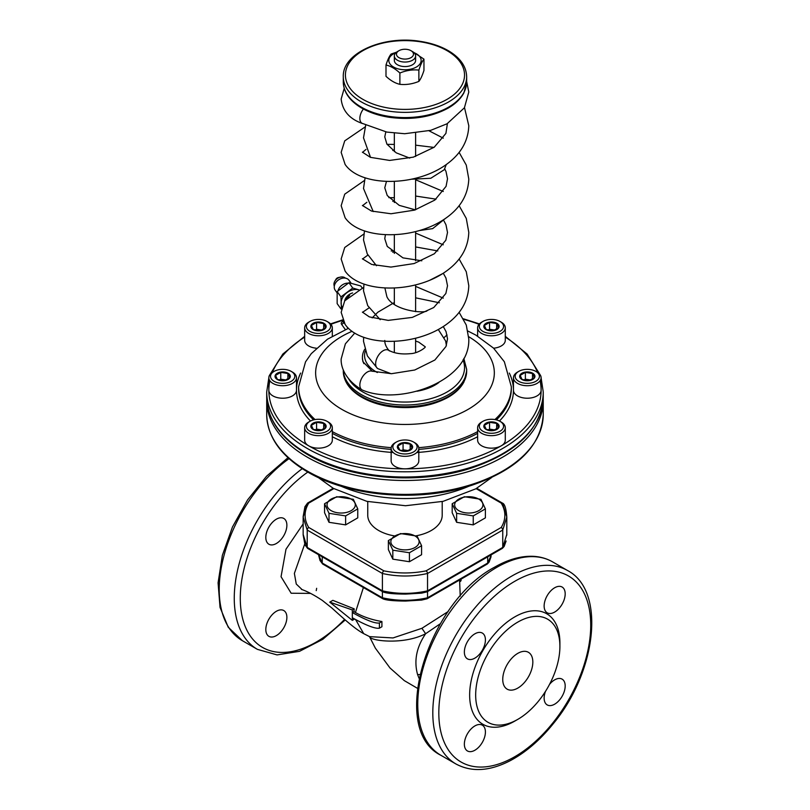 <?xml version="1.0" encoding="UTF-8"?>
<svg xmlns="http://www.w3.org/2000/svg" width="810" height="810" viewBox="0 0 810 810"><rect width="100%" height="100%" fill="white"/><g stroke="black" fill="none" stroke-linecap="round" stroke-linejoin="round"><path stroke-width="1.21" d="M394.976 547.489A14.145 8.171 180 0 1 401.315 533.831A14.145 8.171 180 0 1 418.638 543.834A14.145 8.171 180 0 1 394.976 547.489M400.525 533.567L417.13 536.129L421.585 545.717L409.425 552.744L392.82 550.172L388.365 540.584L400.525 533.567M392.82 550.172L392.82 559.153L388.365 549.565L388.365 540.584M392.82 559.153L409.425 561.725L409.425 552.744M409.425 561.725L421.585 554.708L421.585 545.717M331.158 510.644A14.145 8.171 180 0 1 337.497 496.986A14.145 8.171 180 0 1 354.82 506.989A14.145 8.171 180 0 1 331.158 510.644M336.717 496.722L353.322 499.294L357.767 508.882L345.617 515.899L329.002 513.327L324.557 503.739L336.717 496.722M329.002 513.327L329.002 522.308L324.557 512.72L324.557 503.739M329.002 522.308L345.617 524.88L345.617 515.899M345.617 524.88L357.767 517.863L357.767 508.882M458.784 510.644A14.145 8.171 180 0 1 465.132 496.986A14.145 8.171 180 0 1 482.456 506.989A14.145 8.171 180 0 1 458.784 510.644M464.343 496.722L480.948 499.294L485.392 508.882L473.242 515.899L456.627 513.327L452.183 503.739L464.343 496.722M456.627 513.327L456.627 522.308L452.183 512.72L452.183 503.739M456.627 522.308L473.242 524.88L473.242 515.899M473.242 524.88L485.392 517.863L485.392 508.882M355.62 619.61L363.7 633.653L369.593 636.64L393.032 637.936L421.919 628.297L448.214 611.499M329.771 602.134L332.859 600.352L354.203 608.867L353.929 611.631L352.33 612.552L352.33 609.95L329.771 602.134L352.33 620.369L352.33 617.767C366.221 625.452 375.253 628.924 379.404 628.185L379.404 622.971C375.253 623.72 366.221 620.247 352.33 612.552L352.33 617.767M363.406 587.533L355.428 612.502L353.929 611.631M304.732 543.996L294.374 573.429L296.268 584.04L302.16 589.67M355.428 612.502A61.56 35.539 0 0 0 381.915 621.523L381.915 626.737L379.404 628.185M354.203 608.867L352.33 609.95M381.915 621.523L379.404 622.971M461.072 579.15L461.072 580.527L459.918 581.702M354.203 619.285L352.33 620.369M276.352 519.19A14.894 8.596 120 0 0 266.622 532.312A14.894 8.596 120 0 0 268.91 544.239A14.894 8.596 120 0 0 283.794 535.643A14.894 8.596 120 0 0 283.794 518.451A14.894 8.596 120 0 0 276.352 519.19M265.822 629.532A14.894 8.596 120 0 0 268.91 636.346A14.894 8.596 120 0 0 283.794 627.75A14.894 8.596 120 0 0 283.794 610.558A14.894 8.596 120 0 0 272.322 614.547A14.894 8.596 120 0 0 265.822 629.532M303.153 523.928L285.991 549.221L281.05 576.71L291.144 593.234L310.534 593.396M369.785 637.207C372.256 640.973 403.846 644.973 425.635 633.724L421.919 628.297M419.793 674.568L417.585 674.548L419.013 678.243L417.585 674.548C413.799 660.849 416.482 647.241 425.635 633.724L440.356 623.7M474.893 633.815A14.894 8.596 -60 0 1 482.335 633.076A14.894 8.596 -60 0 1 482.335 650.268A14.894 8.596 -60 0 1 467.451 658.864A14.894 8.596 -60 0 1 465.163 646.937A14.894 8.596 -60 0 1 474.893 633.815M464.363 744.157A14.894 8.596 -60 0 1 470.863 729.172A14.894 8.596 -60 0 1 482.335 725.183A14.894 8.596 -60 0 1 482.335 742.375A14.894 8.596 -60 0 1 467.451 750.971A14.894 8.596 -60 0 1 464.363 744.157M549.514 684.389A14.894 8.596 -60 0 1 562.099 679.134A14.894 8.596 -60 0 1 564.388 691.062A14.894 8.596 -60 0 1 554.658 704.184A14.894 8.596 -60 0 1 547.216 704.923A14.894 8.596 -60 0 1 545.474 691.396M565.188 593.841A14.894 8.596 -60 0 1 558.687 608.826A14.894 8.596 -60 0 1 547.216 612.816A14.894 8.596 -60 0 1 547.216 595.623A14.894 8.596 -60 0 1 562.099 587.027A14.894 8.596 -60 0 1 565.188 593.841M559.902 646.421L559.902 642.948A63.818 36.845 120 0 0 514.775 616.896A63.818 36.845 120 0 0 469.648 695.051A63.818 36.845 120 0 0 514.775 721.102L517.782 719.371A59.555 34.385 120 0 0 559.902 646.421A59.555 34.385 120 0 0 517.782 622.11A59.555 34.385 120 0 0 475.673 695.051A59.555 34.385 120 0 0 517.782 719.371M517.782 653.366A21.273 12.282 120 0 0 503.891 672.118A21.273 12.282 120 0 0 507.151 689.158A21.273 12.282 120 0 0 528.424 676.876A21.273 12.282 120 0 0 528.424 652.313A21.273 12.282 120 0 0 517.782 653.366M426.03 591.715A2.126 1.225 -120 0 0 427.093 591.816A2.126 1.225 -120 0 0 427.538 590.844C412.492 594.206 397.457 594.206 382.411 590.844L382.411 573.48A2.126 1.225 -60 0 1 383.92 570.868C397.953 573.652 411.996 573.652 426.03 570.868A2.126 1.225 60 0 1 427.538 573.48L502.747 530.054A2.126 1.225 -120 0 0 501.238 527.452C506.058 519.342 506.058 511.242 501.238 503.132A2.126 1.225 -60 0 1 502.301 503.03A2.126 1.225 -60 0 1 502.747 504.002L506.807 517.023L502.747 504.002M307.213 504.002L303.153 517.043L307.213 504.002A2.126 1.225 60 0 1 307.648 503.03A2.126 1.225 60 0 1 308.711 503.132C303.892 511.242 303.892 519.342 308.711 527.452A2.126 1.225 120 0 0 307.213 530.054L382.411 573.48C397.457 576.841 412.492 576.841 427.538 573.48L427.538 590.844L502.747 547.428A2.126 1.225 60 0 1 502.301 548.4L427.093 591.816M316.234 590.632L316.659 588.303M382.857 591.816L307.648 548.4A2.126 1.225 -60 0 1 307.213 547.428L303.153 534.408L303.153 517.043L307.213 530.054L307.213 547.428L382.411 590.844A2.126 1.225 120 0 0 382.857 591.816A2.126 1.225 120 0 0 383.92 591.715M502.747 547.428L506.807 534.387L502.747 547.428L502.747 530.054L506.807 517.023L502.747 530.054M322.248 563.051A2.126 1.225 120 0 0 322.694 564.033L382.857 598.762A2.126 1.225 -60 0 1 382.411 597.79L322.248 563.051L318.512 554.668L322.248 563.051L322.248 556.824M383.92 598.661A2.126 1.225 -60 0 1 382.857 598.762M427.093 598.762L487.266 564.033A2.126 1.225 -120 0 0 487.701 563.051L427.538 597.79A2.126 1.225 60 0 1 427.093 598.762A2.126 1.225 60 0 1 426.03 598.661M491.437 554.668L487.701 563.051L491.437 554.668M309.916 431.234A12.12 6.996 180 0 1 309.916 421.332A12.12 6.996 180 0 1 327.068 421.332A12.12 6.996 180 0 1 327.068 431.234A12.12 6.996 180 0 1 309.916 431.234M313.075 429.411A7.654 4.425 180 0 1 316.507 422.01A7.654 4.425 180 0 1 325.883 427.427A7.654 4.425 180 0 1 313.075 429.411M320.395 430.525L325.61 427.518L323.696 423.407L316.578 422.314L311.374 425.321L313.278 429.432L320.395 430.525M323.696 429.047L323.696 423.407M322.056 429.968L316.578 429.118L316.578 422.314M316.578 429.118L315.009 430.029M327.068 421.332L328.263 422.03A13.831 7.978 180 0 1 332.313 427.67A13.831 7.978 180 0 1 323.777 435.051A13.831 7.978 180 0 1 308.711 433.32A13.831 7.978 180 0 1 304.661 427.67A13.831 7.978 180 0 1 308.711 422.03L309.916 421.332M315.181 430.08A6.379 3.685 180 0 1 320.142 429.675A6.379 3.685 180 0 1 321.803 430.08M332.313 427.67L332.313 440.174A13.831 7.978 180 0 1 323.777 447.555A13.831 7.978 180 0 1 308.711 445.824A13.831 7.978 180 0 1 304.661 440.174L304.661 427.67M274.094 381.297A12.12 6.996 180 0 1 274.094 371.395A12.12 6.996 180 0 1 291.236 371.395A12.12 6.996 180 0 1 291.236 381.297A12.12 6.996 180 0 1 274.094 381.297M277.253 379.475A7.654 4.425 180 0 1 280.685 372.084A7.654 4.425 180 0 1 290.061 377.49A7.654 4.425 180 0 1 277.253 379.475M284.573 380.599L289.788 377.592L287.874 373.481L280.756 372.377L275.552 375.384L277.455 379.495L284.573 380.599M287.874 379.12L287.874 373.481M286.234 380.032L280.756 379.191L280.756 372.377M280.756 379.191L279.187 380.092M291.236 371.395L292.44 372.094A13.831 7.978 180 0 1 296.49 377.743A13.831 7.978 180 0 1 287.955 385.115A13.831 7.978 180 0 1 272.889 383.383A13.831 7.978 180 0 1 268.839 377.743A13.831 7.978 180 0 1 272.889 372.094L274.094 371.395M279.359 380.143A6.379 3.685 180 0 1 284.32 379.738A6.379 3.685 180 0 1 285.97 380.143M296.49 377.743L296.49 390.248A13.831 7.978 180 0 1 287.955 397.619A13.831 7.978 180 0 1 272.889 395.887A13.831 7.978 180 0 1 268.839 390.248L268.839 377.743M309.916 331.371A12.12 6.996 180 0 1 309.916 321.469A12.12 6.996 180 0 1 327.068 321.469A12.12 6.996 180 0 1 327.068 331.371A12.12 6.996 180 0 1 309.916 331.371M313.075 329.548A7.654 4.425 180 0 1 316.507 322.147A7.654 4.425 180 0 1 325.883 327.564A7.654 4.425 180 0 1 313.075 329.548M320.395 330.662L325.61 327.655L323.696 323.544L316.578 322.441L311.374 325.448L313.278 329.559L320.395 330.662M323.696 329.184L323.696 323.544M322.056 330.105L316.578 329.255L316.578 322.441M316.578 329.255L315.009 330.166M327.068 321.469L328.263 322.167A13.831 7.978 180 0 1 332.313 327.807A13.831 7.978 180 0 1 323.777 335.178A13.831 7.978 180 0 1 308.711 333.447A13.831 7.978 180 0 1 304.661 327.807A13.831 7.978 180 0 1 308.711 322.167L309.916 321.469M315.181 330.217A6.379 3.685 180 0 1 320.142 329.802A6.379 3.685 180 0 1 321.803 330.217M316.335 348.199A13.831 7.978 180 0 1 308.711 345.961A13.831 7.978 180 0 1 304.661 340.311L304.661 327.807M482.892 331.371A12.12 6.996 180 0 1 482.892 321.469A12.12 6.996 180 0 1 500.033 321.469A12.12 6.996 180 0 1 500.033 331.371A12.12 6.996 180 0 1 482.892 331.371M486.051 329.548A7.654 4.425 180 0 1 489.483 322.147A7.654 4.425 180 0 1 498.859 327.564A7.654 4.425 180 0 1 486.051 329.548M493.371 330.662L498.575 327.655L496.672 323.544L489.554 322.441L484.35 325.448L486.253 329.559L493.371 330.662M496.672 329.184L496.672 323.544M495.031 330.105L489.554 329.255L489.554 322.441M489.554 329.255L487.984 330.166M500.033 321.469L501.238 322.167A13.831 7.978 180 0 1 505.288 327.807A13.831 7.978 180 0 1 496.753 335.178A13.831 7.978 180 0 1 481.687 333.447A13.831 7.978 180 0 1 477.637 327.807A13.831 7.978 180 0 1 481.687 322.167L482.892 321.469M488.157 330.217A6.379 3.685 180 0 1 493.118 329.802A6.379 3.685 180 0 1 494.768 330.217M505.288 327.807L505.288 340.311A13.831 7.978 180 0 1 493.614 348.199M518.714 381.297A12.12 6.996 180 0 1 518.714 371.395A12.12 6.996 180 0 1 535.856 371.395A12.12 6.996 180 0 1 535.856 381.297A12.12 6.996 180 0 1 518.714 381.297M521.873 379.475A7.654 4.425 180 0 1 525.305 372.084A7.654 4.425 180 0 1 534.681 377.49A7.654 4.425 180 0 1 521.873 379.475M529.193 380.599L534.408 377.592L532.494 373.481L525.376 372.377L520.172 375.384L522.075 379.495L529.193 380.599M532.494 379.12L532.494 373.481M530.854 380.032L525.376 379.191L525.376 372.377M525.376 379.191L523.807 380.092M535.856 371.395L537.06 372.094A13.831 7.978 180 0 1 541.11 377.743A13.831 7.978 180 0 1 532.575 385.115A13.831 7.978 180 0 1 517.509 383.383A13.831 7.978 180 0 1 513.459 377.743A13.831 7.978 180 0 1 517.509 372.094L518.714 371.395M523.979 380.143A6.379 3.685 180 0 1 528.94 379.738A6.379 3.685 180 0 1 530.59 380.143M541.11 377.743L541.11 390.248A13.831 7.978 180 0 1 532.575 397.619A13.831 7.978 180 0 1 517.509 395.887A13.831 7.978 180 0 1 513.459 390.248L513.459 377.743M482.892 431.234A12.12 6.996 180 0 1 482.892 421.332A12.12 6.996 180 0 1 500.033 421.332A12.12 6.996 180 0 1 500.033 431.234A12.12 6.996 180 0 1 482.892 431.234M486.051 429.411A7.654 4.425 180 0 1 489.483 422.01A7.654 4.425 180 0 1 498.859 427.427A7.654 4.425 180 0 1 486.051 429.411M493.371 430.525L498.575 427.518L496.672 423.407L489.554 422.314L484.35 425.321L486.253 429.432L493.371 430.525M496.672 429.047L496.672 423.407M495.031 429.968L489.554 429.118L489.554 422.314M489.554 429.118L487.984 430.029M500.033 421.332L501.238 422.03A13.831 7.978 180 0 1 505.288 427.67A13.831 7.978 180 0 1 496.753 435.051A13.831 7.978 180 0 1 481.687 433.32A13.831 7.978 180 0 1 477.637 427.67A13.831 7.978 180 0 1 481.687 422.03L482.892 421.332M488.157 430.08A6.379 3.685 180 0 1 493.118 429.675A6.379 3.685 180 0 1 494.768 430.08M505.288 427.67L505.288 440.174A13.831 7.978 180 0 1 496.753 447.555A13.831 7.978 180 0 1 481.687 445.824A13.831 7.978 180 0 1 477.637 440.174L477.637 427.67M396.404 451.919A12.12 6.996 180 0 1 396.404 442.017A12.12 6.996 180 0 1 413.546 442.017A12.12 6.996 180 0 1 413.546 451.919A12.12 6.996 180 0 1 396.404 451.919M399.563 450.087A7.654 4.425 180 0 1 402.995 442.695A7.654 4.425 180 0 1 412.371 448.112A7.654 4.425 180 0 1 399.563 450.087M406.883 451.21L412.098 448.203L410.184 444.093L403.066 442.989L397.862 445.996L399.765 450.107L406.883 451.21M410.184 449.732L410.184 444.093M408.544 450.654L403.066 449.803L403.066 442.989M403.066 449.803L401.497 450.714M413.546 442.017L414.75 442.705A13.831 7.978 180 0 1 418.8 448.355A13.831 7.978 180 0 1 410.265 455.726A13.831 7.978 180 0 1 395.199 453.995A13.831 7.978 180 0 1 391.149 448.355A13.831 7.978 180 0 1 395.199 442.705L396.404 442.017M401.669 450.765A6.379 3.685 180 0 1 406.63 450.35A6.379 3.685 180 0 1 408.281 450.765M418.8 448.355L418.8 460.86A13.831 7.978 180 0 1 410.265 468.231A13.831 7.978 180 0 1 395.199 466.499A13.831 7.978 180 0 1 391.149 460.86L391.149 448.355M334.317 286.102A6.915 5.214 -35.7 0 1 334.894 281.121L336.049 279.177A2.764 2.086 -35.7 0 1 338.296 277.567L340.514 277.091A6.915 5.214 -35.7 0 1 345.414 278.134M334.894 281.121A6.915 5.214 -35.7 0 1 340.514 277.091M341.952 306.787A12.768 9.629 -35.7 0 1 341.091 303.082A12.768 9.629 -35.7 0 1 346.984 292.643A12.768 9.629 -35.7 0 1 358.222 289.697M341.435 309.066L340.959 296.875L352.745 288.046L358.779 289.828M351.145 283.247L349.009 280.27A8.505 6.419 144.3 0 0 342.093 278.286A8.505 6.419 144.3 0 0 335.178 290.193L337.102 292.866M340.959 308.914L337.152 303.608L337.152 291.58L348.938 282.741L360.733 285.94L362.192 287.975M352.745 288.046L348.938 282.741M340.959 296.875L337.152 291.58M348.32 283.156A8.505 6.419 144.3 0 0 345.759 283.389A8.505 6.419 144.3 0 0 338.043 290.83M352.613 292.947A9.042 6.824 144.3 0 0 344.675 300.844M413.363 52.134L423.954 59.13C422.263 61.155 420.562 64.81 418.871 70.085C412.543 69.437 406.215 70.419 399.887 73.022C395.26 68.718 390.623 66.045 385.995 65.002C387.686 59.717 389.387 56.072 391.078 54.047L396.485 52.215M385.995 65.002L385.995 76.312C390.623 80.615 395.26 83.288 399.887 84.331C406.215 84.979 412.543 84.007 418.871 81.395C420.562 79.37 422.263 75.715 423.954 70.44L423.954 59.13M418.871 81.395L418.871 70.085M399.887 84.331L399.887 73.022M414.042 52.701A16.17 9.335 180 0 1 416.411 67.028A16.17 9.335 180 0 1 392.506 66.369A16.17 9.335 180 0 1 395.908 52.701M395.088 58.168A10.631 6.136 0 0 0 397.457 64.77A10.631 6.136 0 0 0 412.492 64.77A10.631 6.136 0 0 0 414.862 58.168M416.229 535.785A37.23 21.495 0 0 0 431.295 530.489A37.23 21.495 0 0 0 442.199 515.292L442.199 501.562M367.75 501.562L367.75 515.292A37.23 21.495 0 0 0 394.551 535.926M365.3 351.074A40.419 23.338 0 0 0 377.339 372.529M398.955 50.696L397.457 51.567A10.631 6.136 0 0 0 394.338 55.91A10.631 6.136 0 0 0 400.909 61.58A10.631 6.136 0 0 0 412.492 60.254A10.631 6.136 0 0 0 415.611 55.91A10.631 6.136 0 0 0 412.492 51.567L410.994 50.696A8.505 4.911 0 0 0 398.955 50.696A8.505 4.911 0 0 0 398.955 57.642A8.505 4.911 0 0 0 410.994 57.642A8.505 4.911 0 0 0 410.994 50.696M364.733 349.282A42.545 24.563 0 0 0 362.434 357.24A42.545 24.563 0 0 0 363.913 363.67M416.917 391.24A42.545 24.563 0 0 0 435.061 385.033A42.545 24.563 0 0 0 438.909 382.482M391.088 373.714L377.845 368.631A10.631 6.136 -60 0 1 377.288 368.226A10.631 6.136 -60 0 1 378.149 355.833A10.631 6.136 -60 0 1 388.486 350.203C394.267 353.363 401.517 354.517 410.214 353.666C418.061 353.535 426.303 347.085 425.189 346.781L418.699 342.103L415.611 341.061M466.661 81.516L468.787 92.056L464.403 107.801L447.079 123.768L430.758 130.329L404.696 133.721L386.826 132.081L362.06 123.302A10.631 6.136 120 0 1 359.853 118.432A10.631 6.136 -60 0 1 363.396 109.016M443.283 326.531L446.067 331.665L447.515 338.833L446.016 346.447L434.869 360.015L414.75 370.008L391.493 373.704L371.992 371.172A10.631 6.136 120 0 0 371.992 371.172A10.631 6.136 120 0 0 364.065 374.797A10.631 6.136 120 0 0 359.853 385.033A10.631 6.136 120 0 0 362.06 389.904A10.631 6.136 120 0 0 362.586 390.147C399.35 405.769 470.337 381.763 468.787 338.985L466.276 325.063L459.118 312.326M447.1 335.046A10.631 7.31 131.9 0 0 444.295 337.486M460.627 581.296L460.627 579.403M307.81 472.068A107.416 62.016 120 0 0 242.575 618.313A107.416 62.016 120 0 0 344.564 619.397M289.048 458.652A111.679 64.476 120 0 0 223.6 557.057A111.679 64.476 120 0 0 242.352 640.669L257.388 649.347L277.05 654.905L299.487 651.341L322.805 639.313L345.232 619.974M302.251 468.676A111.679 64.476 120 0 0 238.343 566.929A111.679 64.476 120 0 0 257.388 649.347M487.701 556.824L487.701 563.051M427.538 591.563L427.538 597.79C412.492 601.152 397.457 601.152 382.411 597.79L382.411 591.563M440.893 755.295C388.527 729.557 427.609 602.275 494.596 567.182C508.002 559.467 520.84 555.842 533.132 556.318C540.24 556.672 546.72 558.515 552.562 561.867A111.679 64.476 120 0 0 496.722 567.395A111.679 64.476 120 0 0 423.772 665.81A111.679 64.476 120 0 0 440.893 755.295L455.929 763.972C471.552 772.355 489.584 771.282 510.027 760.782C525.609 752.541 540.057 740.137 553.382 723.553C596.585 671.48 606.082 590.743 567.607 570.554A111.679 64.476 120 0 0 511.768 576.082A111.679 64.476 120 0 0 438.817 674.487A111.679 64.476 120 0 0 455.929 763.972M514.775 581.296A107.416 62.016 120 0 0 448.993 750.829A107.416 62.016 120 0 0 580.557 674.872A107.416 62.016 120 0 0 514.775 581.296M307.213 547.428L303.153 534.408M303.153 517.043L307.213 530.054M308.711 527.452L383.92 570.868M426.03 570.868L501.238 527.452M501.238 503.132L476.138 488.643M333.811 488.643L308.711 503.132M352.067 331.32A89.343 51.577 0 0 0 335.583 405.365A89.343 51.577 0 0 0 464.474 411.358A89.343 51.577 0 0 0 468.727 336.737M348.452 328.303L327.493 339.188L311.283 353.646L305.532 361.857L298.617 386.775A106.353 61.408 0 0 0 315.06 419.57M332.313 431.608A106.353 61.408 0 0 0 391.2 447.657M418.75 447.657A106.353 61.408 0 0 0 477.637 431.608M494.89 419.57A106.353 61.408 0 0 0 511.333 386.775L504.346 361.746L493.513 348.097L475.824 335.087L467.988 331.077M345.333 329.579L341.567 324.324A2.126 1.6 144.3 0 0 343.531 322.117L344.422 323.352M346.265 325.924L348.077 328.455M298.617 386.775L298.617 388.506A106.353 61.408 0 0 0 313.561 419.884M332.313 433.35A106.353 61.408 0 0 0 391.149 449.388M418.8 449.388A106.353 61.408 0 0 0 477.637 433.35M496.398 419.884A106.353 61.408 0 0 0 511.333 388.506L511.333 386.775M340.777 486.091A106.353 61.408 0 0 0 469.172 486.091M269.841 380.72A136.141 78.6 0 0 0 308.711 445.824A136.141 78.6 0 0 0 464.606 460.9A136.141 78.6 0 0 0 540.108 380.72M537.556 372.397A136.141 78.6 0 0 0 505.288 337.112M479.044 324.294A136.141 78.6 0 0 0 463.695 319.332M342.822 320.315A136.141 78.6 0 0 0 330.905 324.294M304.661 337.112A136.141 78.6 0 0 0 272.393 372.397M300.652 373.076A108.479 62.633 0 0 0 310.493 421.018M332.313 436.752A108.479 62.633 0 0 0 393.164 452.507M416.785 452.507A108.479 62.633 0 0 0 477.637 436.752M499.456 421.018A108.479 62.633 0 0 0 509.298 373.076M341.567 324.324A4.253 2.46 180 0 1 343.268 321.286M268.839 377.825L266.713 391.979A138.267 79.826 0 0 0 307.213 448.426A138.267 79.826 0 0 0 457.883 465.73A138.267 79.826 0 0 0 543.237 391.979L541.11 377.825M266.713 391.979L266.713 397.194A138.267 79.826 0 0 0 307.213 453.64A138.267 79.826 0 0 0 457.883 470.944A138.267 79.826 0 0 0 543.237 397.194L543.237 391.979M307.213 471.005A138.267 79.826 0 0 0 457.883 488.308A138.267 79.826 0 0 0 543.237 414.558C541.181 446.057 517.307 469.648 471.623 485.332C419.742 502.534 349.444 496.854 307.648 471.977C281.04 456.253 267.391 437.106 266.713 414.558A138.267 79.826 0 0 0 307.213 471.005M266.713 414.558L266.713 400.666A138.267 79.826 0 0 0 307.213 457.113A138.267 79.826 0 0 0 457.883 474.417A138.267 79.826 0 0 0 543.237 400.666L543.206 398.925M348.594 378.746A59.555 34.385 0 0 0 447.09 391.979A59.555 34.385 0 0 0 462.996 359.893M466.661 369.4L466.661 371.142A61.692 35.61 0 0 1 448.598 396.323A61.692 35.61 0 0 1 381.368 404.038A61.692 35.61 0 0 1 343.288 371.142L343.288 369.846A61.692 35.61 0 0 0 381.733 402.398A61.692 35.61 0 0 0 448.598 394.581A61.692 35.61 0 0 0 466.661 369.4L463.826 358.384M447.09 99.326A59.555 34.385 0 0 0 420.39 41.796A59.555 34.385 0 0 0 347.45 83.916A59.555 34.385 0 0 0 447.09 99.326M448.598 101.939A61.692 35.61 0 0 0 466.661 76.747C466.368 67.028 460.89 58.735 450.238 51.86C441.997 46.676 432.064 43.193 420.441 41.391C383.535 35.083 342.276 52.923 343.288 76.747A61.692 35.61 0 0 0 381.368 109.654A61.692 35.61 0 0 0 448.598 101.939M343.288 76.747L343.288 81.962A61.692 35.61 0 0 0 381.368 114.868A61.692 35.61 0 0 0 448.598 107.143A61.692 35.61 0 0 0 466.661 81.962L466.661 76.747M301.462 589.386C307.324 591.391 314.31 595.097 322.441 600.504L331.766 607.925C343.177 618.182 354.324 628.55 363.7 633.653M459.584 580.011L460.242 596.15M417.403 688.287L404.271 680.602L389.995 667.977L375.354 648.152L369.694 637.035M552.562 561.867L567.607 570.554M506.807 534.387L506.807 517.023M242.352 640.669L228.238 627.234L220.036 607.389L218.082 582.825L222.355 555.356L232.46 526.996L247.587 499.902L266.581 476.199L287.995 457.69M382.948 591.867C386.147 593.295 393.7 594.034 405.618 594.105L421.615 593.143L427.042 591.847M502.402 548.329L504.134 546.477L506.118 540.999M506.797 535.167L506.817 534.023M303.132 534.772L304.975 544.846L307.587 548.36M506.817 517.398C506.189 508.558 504.711 503.79 502.402 503.101M502.301 503.03L476.766 488.288M333.193 488.288L307.648 503.03M307.587 503.071L304.925 506.726L303.132 516.648M318.482 554.647L320.011 560.479L322.633 563.993M487.367 563.962L489.098 562.11L491.083 556.632M382.948 598.813C386.147 600.24 393.7 600.979 405.618 601.05L421.615 600.088L427.042 598.792M369.795 637.237L369.431 636.589M332.313 327.807L332.313 336.13M477.637 327.807L477.637 336.13M415.611 352.593L415.611 338.256M415.611 311.647L415.611 284.938M415.611 260.769L415.611 231.619M415.611 209.77L415.611 179.547M415.611 156.452L415.611 133.164M415.611 60.426L415.611 55.91M394.338 352.593L394.338 341.314M394.338 304.307L394.338 287.985M394.338 253.419L394.338 234.667M394.338 202.53L394.338 181.349M394.338 151.642L394.338 133.164M394.338 60.426L394.338 55.91M362.434 359.022L362.434 357.24M318.229 477.485L333.295 488.349L366.859 501.349L405.526 505.734L443.09 501.349L475.824 488.825L491.721 477.485M540.047 374.666L527.107 354.031L505.288 336.342M479.409 323.899L463.401 318.786M342.65 319.889L330.551 323.899M304.661 336.342L282.852 354.031L269.912 374.666M543.237 397.194C541.181 428.692 517.307 452.284 471.623 467.957C419.742 485.17 349.444 479.49 307.648 454.612C281.04 438.878 267.391 419.742 266.713 397.194M543.237 414.558L543.237 400.666M266.743 398.925L266.713 400.666M349.667 295.235L344.564 301.077M466.661 371.142L463.938 381.955C460.779 387.919 455.524 393.032 448.153 397.295C431.335 406.387 411.794 409.455 389.519 406.498C377.895 404.696 367.953 401.213 359.711 396.029C349.059 389.154 343.582 380.862 343.288 371.142M466.661 81.962L463.938 92.775C460.779 98.739 455.524 103.852 448.153 108.115C431.335 117.207 411.794 120.275 389.519 117.318C377.895 115.526 367.953 112.033 359.711 106.859C349.059 99.984 343.582 91.682 343.288 81.962M365.685 125.236L363.508 137.832L370.524 157.393M411.662 179.202L430.788 178.271L444.244 169.725L446.269 164.531M433.957 147.41L415.611 145.162M394.338 149.87L392.789 150.508M365.108 177.755L363.508 188.507L373.228 211.582M419.641 230.526L432.661 228.623L445.368 218.487M436.033 199.149L415.611 196.05M394.338 200.758L392.789 201.396M364.47 230.87L363.518 239.942L367.234 253.854L376.468 265.71M429.644 280.321L442.543 273.679M437.815 250.938L415.611 246.939M394.338 251.647L392.789 252.285M374.807 264.131L373.876 265.093M363.984 284.016L363.528 290.901L367.72 305.664L380.214 319.697M439.374 302.778L415.611 297.827M394.338 302.535L377.835 312.225L372.165 317.905M363.66 337.223L363.508 341.293L367.365 355.894L377.278 368.216M427.204 310.463L427.224 310.453C426.961 313.885 393.721 311.465 386.907 296.764L384.882 287.925M421.808 260.8L402.975 257.874L387.251 246.422L384.77 238.687L385.438 234.637M415.358 209.851L399.208 205.355L387.251 195.544L384.77 187.798L386.481 181.359M409.749 158.102L396.181 152.817L386.907 144.099L384.77 136.91L385.803 131.888M389.357 350.912C386.238 347.379 384.709 343.896 384.77 340.463M446.411 345.404L445.621 340.98L438.281 329.508M447.393 123.586L445.915 133.397L434.211 147.228L413.333 157.15L389.6 160.431L370.403 157.343L362.404 152.159M362.516 152.371L366.009 149.425M387.058 144.362L394.338 144.403M444.741 168.895L446.016 171.558L447.515 178.777L446.067 186.351L434.859 200.06L414.507 210.124L391.007 213.759L371.507 211.056L362.404 205.477M362.516 205.689L366.879 202.257M388.81 197.63L394.338 197.721M444.001 220.978L445.976 224.785L447.515 232.49L445.824 240.256L434.373 253.743L414.133 263.554L390.936 267.077L371.648 264.425L362.404 258.795M362.516 259.008L367.892 255.079M391.179 250.938L394.338 251.039M443.283 273.213L445.945 278.033L447.515 285.768L445.854 293.503L433.745 307.527L412.3 317.399L388.223 320.375L369.309 316.882L362.404 312.113M362.516 312.326L369.036 307.881M362.586 123.555C349.616 119.07 342.478 110.899 341.162 99.043L344.22 88.341M363.568 287.459L344.726 300.824L341.162 312.326L345.111 324.405C360.632 347.044 416.32 347.257 447.565 323.544C461.184 313.308 468.261 300.682 468.787 285.667L466.276 271.745L459.118 259.008M363.832 234.049L344.726 247.495L341.162 259.008L345.111 271.077C360.652 293.757 416.441 293.939 447.667 270.145C461.214 259.929 468.261 247.323 468.787 232.348L466.276 218.427L459.118 205.689M364.328 180.559L344.726 194.177L341.162 205.689L345.111 217.758C360.177 239.618 412.614 240.661 444.467 219.105C459.999 208.656 468.109 195.291 468.787 179.03L466.276 165.108L459.118 152.371M365.067 126.988L344.726 140.859L341.162 152.371L345.111 164.44C360.622 187.069 416.249 187.302 447.505 163.63C461.163 153.394 468.251 140.748 468.787 125.712L464.505 107.629M443.283 298.12L415.611 286.396M443.283 244.802L415.611 233.077M443.283 191.484L415.611 179.759M443.283 138.166L429.006 130.795M362.06 389.904C346.477 380.72 340.726 368.206 341.162 358.982L345.384 343.835L354.75 333.082M372.367 371.294L362.981 361.817L362.434 358.941"/></g></svg>
